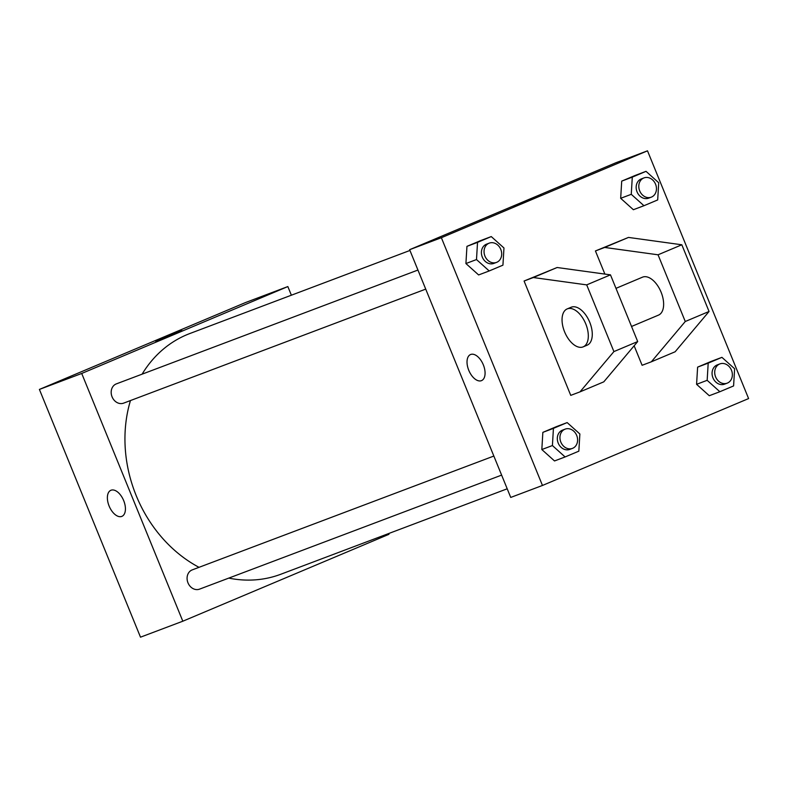 <?xml version="1.0" encoding="UTF-8"?>
<svg xmlns="http://www.w3.org/2000/svg" width="788" height="788" viewBox="0 0 788 788"><rect width="100%" height="100%" fill="white"/><g stroke="black" fill="none" stroke-linecap="round" stroke-linejoin="round"><path stroke-width="1.18" d="M388.632 533.545L388.947 534.313L182.816 621.21L140.5 637.177L39.4 389.43L245.531 302.543L287.847 286.566L291.373 295.214M182.816 621.21L81.716 373.463L39.4 389.43M81.716 373.463L287.847 286.566M155.807 341.352L182.018 330.655M409.947 250.456L189.898 333.511A128.661 107.523 69.3 0 0 142.106 374.162M130.463 400.55A128.661 107.523 69.3 0 0 199.019 567.33M228.756 578.106A128.661 107.523 69.3 0 0 280.764 574.265L507.206 488.796M493.84 456.055L192.272 569.872A10.293 8.599 69.3 0 0 187.859 582.539A10.293 8.599 69.3 0 0 199.541 589.138L501.621 475.115M417.935 270.048L116.368 383.874A10.293 8.599 69.3 0 0 111.955 396.541A10.293 8.599 69.3 0 0 123.637 403.131L425.717 289.117M121.894 516.357A14.154 7.772 67.1 0 1 109.128 506.063A14.154 7.772 67.1 0 1 110.901 490.284A14.154 7.772 67.1 0 1 123.558 500.301A14.154 7.772 67.1 0 1 121.894 516.367A14.154 7.772 67.1 0 1 109.128 506.063A14.154 7.772 67.1 0 1 110.901 490.274M510.732 497.435L409.632 249.688L615.763 162.801L647.5 150.823L748.6 398.57L542.469 485.457L510.732 497.435M540.903 195.06L513.727 206.308L540.903 195.06M542.469 485.457L441.369 237.71L409.632 249.688M441.369 237.71L647.5 150.823M481.399 380.683A14.154 7.772 67.1 0 1 468.83 370.459A14.154 7.772 67.1 0 1 470.554 354.531A14.154 7.772 67.1 0 1 483.211 364.558A14.154 7.772 67.1 0 1 481.547 380.614A14.154 7.772 67.1 0 1 481.399 380.683M470.554 354.531A14.154 7.772 -112.9 0 0 468.84 370.459A14.154 7.772 -112.9 0 0 481.399 380.673A14.154 7.772 -112.9 0 0 481.547 380.614M489.2 270.954L478.621 274.943L465.915 263.547L466.949 246.358L480.68 240.576L466.949 246.358L465.915 263.547L476.494 259.557L477.528 242.369L491.259 236.577L503.965 247.984L502.931 265.162L489.2 270.954L476.494 259.557M565.104 456.951L554.525 460.95L541.829 449.544L542.853 432.366L556.594 426.574L542.853 432.366L541.829 449.544L552.408 445.555L553.432 428.367L567.163 422.585L579.87 433.981L578.835 451.169L565.104 456.951L552.408 445.555M719.858 391.725L709.279 395.714L696.582 384.317L697.616 367.129L711.347 361.337L697.616 367.129L696.582 384.317L707.161 380.318L708.195 363.13L721.926 357.348L734.623 368.745L733.589 385.933L719.858 391.725L707.161 380.318M643.954 205.717L633.375 209.716L620.678 198.31L621.712 181.122L635.443 175.34L621.712 181.122L620.678 198.31L631.257 194.321L632.291 177.133L646.022 171.341L658.719 182.747L657.685 199.935L643.954 205.717L631.257 194.321M524.079 281.021L570.748 395.369L579.998 391.872L613.911 351.586L586.696 284.882L533.338 277.534L524.079 281.021L557.126 267.506L610.473 274.854L637.699 341.559L603.785 381.845L579.998 391.872M634.143 345.784L642.102 365.287L651.351 361.8L685.264 321.504L658.049 254.8L604.692 247.452L595.433 250.948L604.879 274.086M595.433 250.948L628.479 237.424L681.827 244.782L709.052 311.477L675.139 351.773L651.351 361.8M631.543 326.468L658.502 315.111A20.586 11.298 -112.9 0 0 661.083 292.151A20.586 11.298 -112.9 0 0 642.506 277.169L615.989 288.349M583.179 346.858L587.149 345.183A20.586 11.298 -112.9 0 0 589.729 322.223A20.586 11.298 -112.9 0 0 571.369 307.162A20.586 11.298 -112.9 0 0 571.152 307.251L567.183 308.916A20.586 11.298 67.1 0 1 567.409 308.827A20.586 11.298 67.1 0 1 585.681 323.701A20.586 11.298 67.1 0 1 583.179 346.858A20.586 11.298 67.1 0 1 564.769 332.28A20.586 11.298 67.1 0 1 567.183 308.916M533.338 277.534L557.126 267.506M586.696 284.882L610.473 274.854M658.049 254.8L681.827 244.782M604.692 247.452L628.479 237.424M613.911 351.586L637.699 341.559M685.264 321.504L709.052 311.477M719.897 363.908L717.257 364.903A10.293 8.599 69.3 0 0 712.845 377.57A10.293 8.599 69.3 0 0 724.527 384.16L727.166 383.165A10.293 8.599 69.3 0 0 731.461 370.193A10.293 8.599 69.3 0 0 719.897 363.908A10.293 8.599 69.3 0 0 715.484 376.575A10.293 8.599 69.3 0 0 727.166 383.165M708.195 363.13L697.616 367.129M721.926 357.348L711.347 361.337M709.279 395.714L696.582 384.317M565.144 429.135L562.504 430.14A10.293 8.599 69.3 0 0 558.091 442.807A10.293 8.599 69.3 0 0 569.773 449.396L572.413 448.402A10.293 8.599 69.3 0 0 576.708 435.429A10.293 8.599 69.3 0 0 565.144 429.135A10.293 8.599 69.3 0 0 560.731 441.812A10.293 8.599 69.3 0 0 572.413 448.402M553.432 428.367L542.853 432.366M567.163 422.585L556.594 426.574M554.525 460.95L541.829 449.544M643.993 177.901L641.353 178.906A10.293 8.599 69.3 0 0 636.94 191.573A10.293 8.599 69.3 0 0 648.622 198.162L651.262 197.167A10.293 8.599 69.3 0 0 655.557 184.195A10.293 8.599 69.3 0 0 643.993 177.901A10.293 8.599 69.3 0 0 639.58 190.568A10.293 8.599 69.3 0 0 651.262 197.167M632.291 177.133L621.712 181.122M646.022 171.341L635.443 175.34M633.375 209.716L620.678 198.31M489.24 243.137L486.59 244.142A10.293 8.599 69.3 0 0 482.177 256.809A10.293 8.599 69.3 0 0 493.859 263.399L496.509 262.404A10.293 8.599 69.3 0 0 500.804 249.432A10.293 8.599 69.3 0 0 489.24 243.137A10.293 8.599 69.3 0 0 484.827 255.804A10.293 8.599 69.3 0 0 496.509 262.404M477.528 242.369L466.949 246.358M491.259 236.577L480.68 240.576M478.621 274.943L465.915 263.547"/></g></svg>
